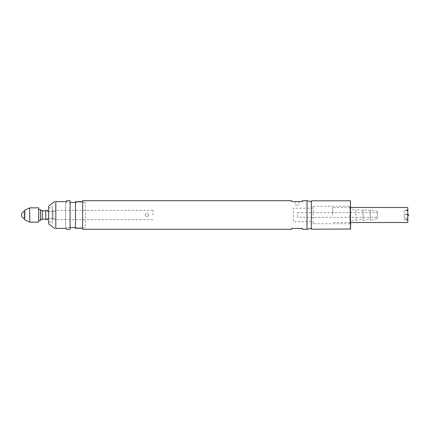 <?xml version="1.0" encoding="UTF-8"?>
<svg xmlns="http://www.w3.org/2000/svg" width="430" height="430" viewBox="0 0 430 430"><rect width="100%" height="100%" fill="white"/><g stroke="black" fill="none" stroke-linecap="round" stroke-linejoin="round"><path stroke-width="0.32" stroke-dasharray="2.15 1.61" d="M311.304 215L311.304 201.777L311.304 215M307.015 200.708L307.015 229.292M291.647 200.708L291.647 201.6L302.371 201.6L302.371 200.708M82.603 200.708L82.603 229.292M297.012 205.153C294.706 204.981 294.706 204.981 297.012 205.153C294.706 204.981 294.706 204.981 297.012 205.153C299.312 204.981 299.312 204.981 297.012 205.153C299.312 204.981 299.312 204.981 297.012 205.153M297.012 201.6L295.222 201.6L297.012 201.6M291.647 229.292L291.647 228.4L302.371 228.4L302.371 229.292M377.411 218.574L377.411 211.426L377.411 218.574L370.262 220.359L370.262 209.641L370.262 220.359M377.411 211.426L370.262 209.641M297.366 217.322L297.366 212.678L297.366 217.322L377.411 217.322L377.411 212.678L377.411 217.322M297.366 212.678L377.411 212.678M370.262 219.289L370.262 210.711L370.262 219.289L363.119 220.359L363.119 209.641L363.119 220.359M370.262 210.711L363.119 209.641M363.119 219.289L363.119 210.711L363.119 219.289L355.97 220.359L350.611 220.359L350.611 209.641L350.611 220.359M363.119 210.711L355.97 209.641L355.97 220.359L355.97 209.641L350.611 209.641M350.611 224.347L350.611 205.653L350.611 224.347A0.715 0.699 0 0 0 349.896 223.648L349.896 206.244L349.896 223.648M313.088 223.756L313.088 221.789L293.437 221.789L293.437 208.211L313.088 208.211L313.088 206.244L313.088 223.756L349.896 223.756L350.611 224.471M313.088 206.244L349.896 206.244L350.611 205.529M350.611 229.023L350.611 200.977M350.434 200.794L350.434 229.206M311.304 229.206L311.304 200.794M311.304 225.083L311.304 204.916L311.304 225.083M404.211 215L404.211 220.004L404.211 215M407.785 216.161L407.785 214.194L407.785 216.161M404.211 216.161L404.211 214.194L404.211 216.161M407.785 216.742L407.785 215.618L407.785 216.742M407.785 216.467L407.785 215.618L407.785 216.467M407.785 212.678L407.785 210.711L407.785 212.678M404.211 212.678L404.211 210.711L404.211 212.678M407.785 222.503L407.785 207.496M332.745 215L332.745 207.496L332.745 215M65.634 227.508L65.634 202.492L65.634 227.508L70.101 227.508M75.46 227.508L85.285 227.508L85.285 202.492L85.285 227.508M65.634 202.492L70.101 202.492M75.46 202.492L85.285 202.492M47.585 210.356L47.585 211.426L54.734 211.426L54.734 210.356L54.734 211.426L48.66 211.426M152.999 215L152.999 210.356L152.999 215M148.715 215C147.522 212.694 146.329 212.694 145.141 215C146.329 212.694 147.522 212.694 148.715 215C147.522 217.306 146.329 217.306 145.141 215C146.329 217.306 147.522 217.306 148.715 215M45.8 210.356L45.8 219.644M42.226 210.356L42.226 219.644M40.441 215L40.441 210.356L40.441 215M42.226 215L42.226 219.112L42.226 215M47.585 219.644L47.585 218.574L54.734 218.574L48.66 218.574M54.734 218.574L54.734 219.644L54.734 218.574M52.944 210.356L52.944 219.644L52.944 210.356A0.715 0.715 0 0 1 52.229 209.641L52.229 220.359L52.229 209.641M52.944 219.644A0.715 0.715 0 0 0 52.229 220.359M52.229 205.889L52.229 224.111L52.229 205.889M66.526 229.292L66.526 228.4L55.803 228.4L55.803 201.6C54.239 201.6 54.239 201.6 55.803 201.6L66.526 201.6L66.526 200.708M70.101 229.292L70.101 200.708M48.66 223.933L48.66 206.067M55.803 228.4C54.239 228.4 54.239 228.4 55.803 228.4M52.229 215L52.229 207.851L52.229 215M38.652 209.464L38.652 220.536L38.652 209.464M24.36 218.574L24.36 211.426L24.36 218.574M24.36 210.356L24.36 219.644M29.718 222.149L29.718 207.851M38.652 207.851L38.652 222.149M40.441 220.536L40.441 209.464M40.441 211.071L40.441 218.929L40.441 211.071M25.074 211.426L25.074 215L25.074 211.426A3.574 3.574 0 0 0 24.36 211.501M25.074 218.574L25.074 215L25.074 218.574A3.574 3.574 0 0 1 24.36 218.499M82.603 228.4L75.46 228.4L75.46 201.6L82.603 201.6L82.603 228.4M75.46 202.939L75.46 227.061L75.46 202.939M82.603 202.939L82.603 227.061L82.603 202.939M349.896 206.352A0.715 0.699 180 0 0 350.611 205.653M295.222 201.6L295.222 204.997M298.796 201.6L298.796 204.997M407.785 210.087L404.211 210.087M407.785 219.467L404.211 219.467M407.785 210.533L404.211 210.533M407.785 219.913L404.211 219.913M407.785 214.194L404.211 214.194L407.785 214.194M407.785 218.128L404.211 218.128L407.785 218.128M407.785 210.711L404.211 210.711M407.785 214.645L404.211 214.645M350.611 207.496L332.745 207.496M407.785 220.004L404.211 220.004M407.785 209.996L404.211 209.996M350.611 222.503L332.745 222.503M152.999 210.356L54.734 210.356M152.999 219.644L54.734 219.644M48.66 207.851L52.229 207.851M48.66 222.149L52.229 222.149"/><path stroke-width="0.64" d="M307.015 215L307.015 200.708L302.371 200.708L302.371 201.6L291.647 201.6L291.647 200.708L82.603 200.708L82.603 229.292L291.647 229.292L291.647 228.4L302.371 228.4L302.371 229.292L307.015 229.292L307.015 215M350.611 229.023L311.304 229.206L311.304 200.794L350.434 200.794L350.611 229.023M350.434 229.206L350.434 200.794M407.823 216.467L407.823 215.618L407.823 216.467M407.823 215.892L407.823 216.36L407.823 215.892M407.823 216.742L407.823 216.182L407.823 216.742M407.823 215.618L407.823 216.182L407.823 215.618M407.823 216.182L407.823 215.726L407.823 216.182M350.611 207.496L407.785 207.496L407.785 222.503L350.611 222.503M70.101 227.508L75.46 227.508M70.101 202.492L75.46 202.492M48.66 211.426L47.585 211.426L47.585 210.356L45.8 210.356L45.8 219.644L47.585 219.644L47.585 218.574L48.66 218.574M40.441 219.644L42.226 219.644L42.226 210.356L40.441 210.356M70.101 215L70.101 229.292L66.526 229.292L66.526 228.4L55.803 228.4C54.239 228.4 54.239 228.4 55.803 228.4L55.803 201.6C54.239 201.6 54.239 201.6 55.803 201.6L66.526 201.6L66.526 200.708L70.101 200.708L70.101 215M54.615 201.6L48.66 206.067L48.66 223.933L54.615 228.4M38.652 209.464L40.441 209.464L40.441 220.536L38.652 220.536M29.718 207.851L29.718 222.149L38.652 222.149L38.652 207.851L29.718 207.851L24.36 210.356L24.36 219.644L29.718 222.149M82.603 228.4L75.46 228.4L75.46 201.6L82.603 201.6L82.603 228.4M311.304 201.777L307.015 200.708M311.304 228.222L307.015 229.292M408.5 214.785L407.785 214.785M408.5 215.215L407.785 215.215L408.5 215.226M408.5 215.516L407.785 215.516M45.8 210.888L42.226 210.888M45.8 219.112L42.226 219.112M24.36 211.501A3.574 3.574 0 0 0 24.36 218.499"/></g></svg>
